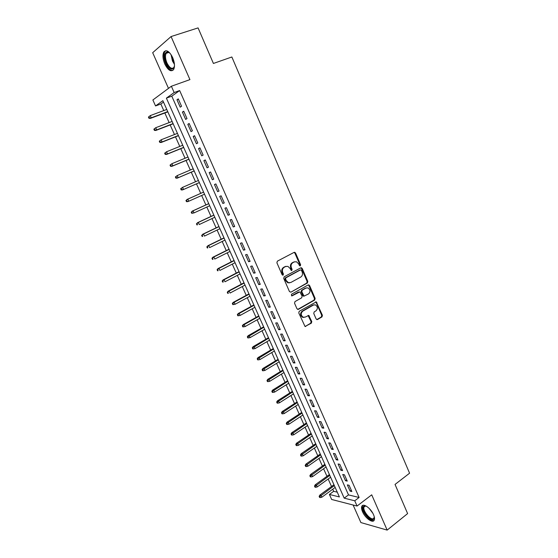 <?xml version="1.0" encoding="UTF-8"?>
<svg xmlns="http://www.w3.org/2000/svg" width="558" height="558" viewBox="0 0 558 558"><rect width="100%" height="100%" fill="white"/><g stroke="black" fill="none" stroke-linecap="round" stroke-linejoin="round"><path stroke-width="0.84" d="M300.316 265.873L300.623 264.757L295.545 252.976L294.143 252.349L277.354 261.165L276.894 262.783L282.097 274.71L283.101 275.143L283.415 274.006L282.746 272.464C281.978 270.198 282.46 268.468 284.182 267.282L285.584 266.536L287.9 266.361L290.118 268.51L291.262 270.511L291.771 270.477L292.078 269.347L291.416 267.819C290.662 265.559 291.13 263.85 292.831 262.679L294.212 261.939L296.458 261.758L298.69 263.92L299.346 265.441L300.316 265.873M299.799 265.901L299.967 264.883L294.889 253.123L294.038 252.404M282.571 275.178L282.773 274.118L282.104 272.583L282.746 272.464M291.241 270.504L291.429 269.472L290.767 267.945L291.416 267.819M373.539 514.699C370.847 508.185 363.014 502.723 361.793 506.406C361.305 507.675 361.556 509.461 362.547 511.77C365.183 518.173 373.002 523.746 374.279 520.028C374.767 518.773 374.516 516.994 373.539 514.699M172.666 57.572C169.332 51.162 166.382 49.313 163.815 52.027C162.427 54.977 162.755 58.967 164.791 64.01C168.097 70.385 171.048 72.212 173.643 69.492C175.01 66.59 174.689 62.622 172.666 57.572M316.142 318.988L317.502 319.546L322.001 316.895L322.419 315.291L316.274 301.864L299.214 311.294L298.774 312.926L305.024 326.493L311.35 323.173L311.776 321.554L308.776 315.423L305.254 317.084L303.168 317.23C300.79 315.375 300.636 313.373 302.701 311.218L313.443 305.031L315.423 304.877C317.816 306.691 317.997 308.679 315.961 310.855L314.189 311.887L313.763 313.498L316.142 318.988M354.749 500.791L357.064 506.043L331.654 499.466L329.408 494.451L339.397 496.948L162.866 100.67L155.549 105.943L152.878 99.973L171.376 86.239L174.159 92.537L166.389 98.138L344.188 498.148L354.749 500.791L359.108 497.478L179.655 90.549L174.159 92.537M171.376 86.239L189.929 79.62L171.076 36.556L198.076 27.9L213.414 63.459L231.856 56.986L409.579 473.198L395.036 484.435L407.619 513.59L387.161 530.1L371.719 494.82L357.064 506.043M307.381 283.011L307.807 281.413L302.206 268.426L300.818 267.812L284.175 276.803L283.722 278.428L289.462 291.583L290.878 292.176L307.381 283.011L306.719 283.115L307.144 281.518L301.55 268.551L300.755 267.854M309.585 285.522L315.144 298.411L314.719 300.016L298.377 309.369L296.975 308.797L294.54 303.217L294.98 301.592L301.69 297.805L302.129 296.186L299.876 291.848L292.12 295.824L291.583 295.859L291.443 294.268L308.204 284.929L309.585 285.522L308.916 285.626L314.475 298.495L315.144 298.411M353.116 505.025L360.893 522.574L387.161 530.1M171.076 36.556L152.676 52.696L168.488 88.38M181.552 106.278L178.281 98.871L176.963 99.784L180.234 107.171L181.552 106.278M186.993 118.582L183.735 111.209L182.403 112.081L185.654 119.426L186.993 118.582M192.405 130.823L189.162 123.485L187.816 124.308L191.052 131.618L192.405 130.823M197.783 142.994L194.561 135.699L193.201 136.48L196.416 143.748L197.783 142.994M203.14 155.11L199.931 147.849L198.557 148.581L201.752 155.815L203.14 155.11M208.462 167.156L205.274 159.937L203.886 160.627L207.067 167.825L208.462 167.156M213.763 179.146L210.589 171.962L209.187 172.61L212.354 179.767L213.763 179.146M219.036 191.073L215.876 183.924L214.46 184.531L217.613 191.652L219.036 191.073M224.281 202.938L221.135 195.823L219.706 196.388L222.844 203.475L224.281 202.938M229.498 214.746L226.374 207.667L224.923 208.19L228.048 215.242L229.498 214.746M234.695 226.492L231.577 219.447L230.119 219.929L233.223 226.946L234.695 226.492M239.856 238.175L236.759 231.172L235.288 231.612L238.378 238.594L239.856 238.175M244.997 249.803L241.921 242.835L240.428 243.232L243.504 250.179L244.997 249.803M250.11 261.374L247.048 254.434L245.548 254.797L248.603 261.709L250.11 261.374M255.201 272.883L252.153 265.985L250.64 266.305L253.681 273.183L255.201 272.883M260.265 284.336L257.231 277.472L255.704 277.751L258.731 284.594L260.265 284.336M265.301 295.733L262.281 288.898L260.739 289.142L263.753 295.949L265.301 295.733M270.316 307.067L267.31 300.274L265.754 300.476L268.754 307.256L270.316 307.067M275.303 318.353L272.311 311.587L270.749 311.755L273.727 318.499L275.303 318.353M280.262 329.583L277.291 322.852L275.708 322.977L278.679 329.687L280.262 329.583M285.201 340.75L282.243 334.054L280.653 334.144L283.603 340.819L285.201 340.75M290.118 351.868L287.175 345.207L285.57 345.262L288.507 351.903L290.118 351.868M295.008 362.93L292.078 356.297L290.46 356.318L293.382 362.923L295.008 362.93M299.869 373.937L296.954 367.338L295.328 367.324L298.237 373.895L299.869 373.937M304.717 384.887L301.815 378.324L300.169 378.268L303.071 384.818L304.717 384.887M309.53 395.789L306.642 389.254L304.996 389.17L307.876 395.678L309.53 395.789M314.328 406.636L311.455 400.135L309.788 400.009L312.654 406.489L314.328 406.636M319.099 417.433L316.24 410.96L314.566 410.8L317.418 417.251L319.099 417.433M323.849 428.174L321.003 421.736L319.315 421.541L322.154 427.958L323.849 428.174M328.571 438.86L325.739 432.457L324.045 432.227L326.869 438.616L328.571 438.86M333.272 449.497L330.455 443.122L328.746 442.864L331.564 449.218L333.272 449.497M337.953 460.085L335.149 453.745L333.433 453.445L336.23 459.771L337.953 460.085M342.612 470.624L339.822 464.305L338.092 463.977L340.875 470.275L342.612 470.624M347.25 481.108L344.467 474.823L342.731 474.46L345.5 480.731L347.25 481.108M179.655 90.549L171.794 96.171L348.499 494.904L359.108 497.478M347.341 484.895L350.103 491.131L351.861 491.542L349.099 485.286L347.341 484.895M163.501 102.1L160.844 104.004L163.773 110.582M164.847 112.981L169.137 122.593M170.183 124.943L174.466 134.541M175.491 136.843L179.774 146.426M180.778 148.679L185.047 158.256M186.037 160.46L190.299 170.023M191.261 172.185L195.523 181.734M196.472 183.847L200.72 193.368M201.661 195.481L205.874 204.925M206.83 207.06L211.008 216.427M211.97 218.59L216.113 227.873M217.09 230.056L221.191 239.256M222.182 241.468L226.248 250.591M227.246 252.823L231.284 261.862M232.288 264.122L236.285 273.085M237.303 275.366L241.272 284.252M242.298 286.561L246.224 295.363M247.271 297.693L251.163 306.419M252.209 308.776L256.073 317.425M257.133 319.804L260.956 328.376M262.03 330.775L265.824 339.271M266.898 341.691L270.658 350.117M271.753 352.565L275.478 360.914M276.573 363.377L280.269 371.656M281.378 374.139L285.04 382.349M286.156 384.853L289.79 392.985M290.913 395.51L294.512 403.574M295.649 406.126L299.214 414.113M300.364 416.68L303.894 424.603M305.052 427.191L308.553 435.038M309.718 437.653L313.191 445.43M314.363 448.06L317.802 455.774M318.988 458.425L322.398 466.063M323.584 468.734L326.967 476.309M328.167 479.001L331.515 486.506M332.728 489.213L333.656 491.305L337.276 492.184M333.656 491.305L329.408 494.451M160.844 104.004L155.549 105.943M171.794 96.171L166.389 98.138M348.499 494.904L344.188 498.148M176.963 99.784L178.441 99.24M182.403 112.081L183.868 111.523M187.816 124.308L189.274 123.743M193.201 136.48L194.644 135.901M198.557 148.581L199.994 147.996M203.886 160.627L205.309 160.027M209.187 172.61L210.603 171.997M217.613 191.652L219.015 191.024M222.844 203.475L224.239 202.833M228.048 215.242L229.436 214.593M233.223 226.946L234.604 226.283M238.378 238.594L239.745 237.917M243.504 250.179L244.864 249.496M248.603 261.709L249.956 261.011M253.681 273.183L255.02 272.478M285.543 266.424L286.066 266.333M258.731 284.594L260.063 283.882M263.753 295.949L265.078 295.224M287.823 282.801L288.207 282.592M268.754 307.256L270.072 306.516M273.727 318.499L275.038 317.753M278.679 329.687L279.976 328.934M283.603 340.819L284.894 340.059M288.507 351.903L289.79 351.128M293.382 362.923L294.659 362.142M298.237 373.895L299.506 373.107M303.071 384.818L304.326 384.016M307.876 395.678L309.125 394.869M312.654 406.489L313.903 405.673M317.418 417.251L318.653 416.421M322.154 427.958L323.382 427.121M326.869 438.616L328.09 437.772M331.564 449.218L332.77 448.367M336.23 459.771L337.437 458.913M340.875 470.275L342.075 469.404M345.5 480.731L346.692 479.852M350.103 491.131L351.289 490.245M294.659 261.751L294.212 261.939M290.767 267.945C290.014 265.692 290.481 263.976 292.183 262.811L293.564 262.072M282.104 272.583C281.337 270.316 281.818 268.593 283.541 267.408L284.943 266.661M290.878 292.176L306.719 283.115M301.459 270.33L300.483 269.905L285.884 277.814L285.57 278.944L286.275 280.562L288.416 282.676L290.809 282.501L300.755 277.054C302.429 275.875 302.896 274.166 302.15 271.934L301.459 270.33M289.553 282.85L287.768 282.78L285.626 280.674L284.922 279.056L285.236 277.926L299.827 270.023M297.686 309.453L314.049 300.099L314.475 298.495M298.474 292.001L291.569 295.859M308.581 293.913C310.646 291.722 310.45 289.714 307.988 287.893L306.042 288.047L302.241 290.167L301.808 291.778L304.047 296.11L308.581 293.913M306.516 287.844L306.042 288.047M304.131 296.138L302.743 295.552L301.146 291.876L301.585 290.265L305.379 288.144M308.916 285.626L308.176 284.95M314.008 304.794L313.443 305.031M303.936 317.404L302.506 317.286C300.134 315.437 299.974 313.436 302.038 311.28L312.773 305.107M305.087 326.514L310.68 323.221L311.106 321.603L308.044 315.458M316.791 319.622L321.324 316.951L321.743 315.347L316.233 302.576L315.542 301.92M148.421 117.089L148.965 118.303L149.446 117.968L148.895 116.755L148.421 117.089L150.29 115.604L151.267 117.794L150.402 118.394L167.853 111.858M149.446 117.968L151.267 117.794L167.749 111.621M148.895 116.755L150.29 115.604L166.779 109.459M150.402 118.394L148.965 118.303M174.487 65.914C172.764 70.908 169.995 70.036 166.158 63.291C163.717 56.295 164.192 52.466 167.595 51.796L170.085 53.275M169.576 52.815L168.279 52.271L166.172 53.324C165.056 55.681 165.314 58.876 166.94 62.915C169.59 68.02 171.962 69.485 174.04 67.302L174.368 66.576M165.872 50.68L164.708 51.803C163.327 54.733 163.647 58.695 165.663 63.696C167.895 68.355 170.267 70.608 172.778 70.454M374.272 516.799L373.63 519.226C370.428 522.379 360.168 508.889 363.704 506.218L366.278 506.12M366.111 506.05L365.211 506.029L364.095 506.929C362.184 510.458 371.028 521.116 373.679 518.417L374.292 516.98M362.86 505.367L362.498 505.939C360.224 510.11 370.393 522.867 374.083 520.391M153.862 129.191L154.406 130.398L154.894 130.077L154.35 128.87L153.862 129.191L155.731 127.719L156.707 129.895L155.835 130.467L173.168 123.792M154.894 130.077L156.707 129.895L173.078 123.597M154.35 128.87L155.731 127.719L172.122 121.449M155.835 130.467L154.406 130.398M159.281 141.223L159.818 142.423L160.313 142.123L159.769 140.923L159.281 141.223L161.15 139.772L162.12 141.934L161.234 142.471L178.455 135.671M160.313 142.123L162.12 141.934L178.386 135.51M159.769 140.923L161.15 139.772L177.437 133.376M161.234 142.471L159.818 142.423M164.673 153.199L165.21 154.392L165.705 154.113L165.168 152.913L164.673 153.199L166.542 151.762L167.505 153.917L166.612 154.42L183.721 147.486M165.705 154.113L167.505 153.917L183.666 147.368M165.168 152.913L166.542 151.762L182.717 145.24M166.612 154.42L165.21 154.392M170.03 165.112L170.567 166.305L171.069 166.033L170.539 164.847L170.03 165.112L171.906 163.689L172.868 165.831L171.955 166.312L188.96 159.246M171.069 166.033L172.868 165.831L188.925 159.163M170.539 164.847L171.906 163.689L187.976 157.042M171.955 166.312L170.567 166.305M175.365 176.97L175.903 178.148L176.412 177.897L175.875 176.719L175.365 176.97L177.242 175.561L178.197 177.688L177.277 178.142L194.17 170.95M176.412 177.897L178.197 177.688L194.149 170.901M175.875 176.719L177.242 175.561L193.214 168.795M177.277 178.142L175.903 178.148M180.673 188.757L181.204 189.936L181.72 189.706L181.19 188.527L180.673 188.757L182.55 187.369L183.498 189.49L182.571 189.908L199.359 182.592M181.72 189.706L183.498 189.49L199.352 182.578M181.19 188.527L182.55 187.369L198.418 180.478M182.571 189.908L181.204 189.936M185.954 200.496L186.484 201.668L187.007 201.452L186.477 200.28L185.954 200.496L187.83 199.122L188.778 201.229L204.528 194.198M187.007 201.452L188.778 201.229L187.837 201.619L186.484 201.668M186.477 200.28L187.83 199.122L203.6 192.112M186.888 199.513L203.593 192.091M191.213 212.173L191.736 213.337L192.259 213.135L191.736 211.97L191.213 212.173L193.082 210.812L194.024 212.905L209.682 205.762M192.259 213.135L194.024 212.905L191.736 213.337M191.736 211.97L193.082 210.812L208.755 203.684M192.133 211.175L208.734 203.628M196.437 223.786L196.96 224.944L197.497 224.762L196.974 223.605L196.437 223.786L198.313 222.44L199.248 224.532L214.802 217.264M197.497 224.762L196.96 224.944M196.974 223.605L198.313 222.44L213.881 215.2M197.351 222.775L213.847 215.109M201.64 235.343L202.163 236.501L202.7 236.334L202.177 235.176L201.64 235.343L203.517 234.018L204.451 236.09L219.908 228.71M202.7 236.334L202.163 236.501M202.177 235.176L203.517 234.018L218.987 226.653M202.547 234.325L218.931 226.527M206.816 246.845L207.332 247.996L207.876 247.843L207.36 246.692L206.816 246.845L208.692 245.534L209.62 247.599L224.979 240.1M207.876 247.843L207.332 247.996M207.36 246.692L208.692 245.534L224.065 238.057M207.716 245.813L223.995 237.896M211.97 258.291L212.479 259.435L213.03 259.296L212.514 258.152L211.97 258.291L212.856 257.238L213.84 256.987L214.767 259.045L230.029 251.435M213.03 259.296L212.479 259.435M212.514 258.152L213.84 256.987L229.122 249.405M212.856 257.238L229.038 249.21M217.097 269.681L217.606 270.811L218.157 270.693L217.648 269.556L217.097 269.681L217.969 268.614L218.966 268.391L219.887 270.435L235.051 262.72M218.157 270.693L217.606 270.811M217.648 269.556L218.966 268.391L234.151 260.691M217.969 268.614L234.046 260.46M222.196 281.009L222.705 282.139L223.263 282.034L222.754 280.904L222.196 281.009L223.061 279.935L224.065 279.732L224.986 281.769L240.052 273.943M223.263 282.034L222.705 282.139M222.754 280.904L224.065 279.732L239.152 271.927M223.061 279.935L239.04 271.662M227.266 292.287L227.776 293.41L228.341 293.32L227.831 292.19L227.266 292.287L228.124 291.192L229.143 291.025L230.056 293.048L245.032 285.11M228.341 293.32L227.776 293.41M227.831 292.19L229.143 291.025L244.132 283.108M228.124 291.192L244.006 282.808M232.316 303.503L232.819 304.619L233.39 304.549L232.888 303.426L232.316 303.503L233.167 302.401L234.193 302.255L235.099 304.277L249.977 296.228M232.888 303.426L234.193 302.255L249.091 294.226M233.167 302.401L248.945 293.899M235.099 304.277L233.39 304.549M237.345 314.67L237.841 315.779L238.419 315.723L237.917 314.607L237.345 314.67L238.182 313.547L239.215 313.436L240.121 315.444L254.908 307.291M237.917 314.607L239.215 313.436L254.023 305.303M238.182 313.547L253.862 304.94M240.121 315.444L238.419 315.723M242.339 325.774L242.842 326.883L243.421 326.842L242.925 325.733L242.339 325.774L243.169 324.644L244.216 324.561L245.115 326.556L259.812 318.297M242.925 325.733L244.216 324.561L258.933 316.316M243.169 324.644L258.752 315.926M245.115 326.556L243.421 326.842M247.32 336.83L247.815 337.932L248.401 337.904L247.905 336.802L247.32 336.83L248.136 335.693L249.196 335.63L250.089 337.611L264.694 329.248M247.905 336.802L263.815 327.281M248.136 335.693L263.627 326.855M250.089 337.611L248.401 337.904M252.272 347.836L252.76 348.931L253.353 348.91L252.858 347.815L252.272 347.836L253.081 346.678L254.148 346.644L255.034 348.617L269.549 340.15M252.858 347.815L268.677 338.19M253.081 346.678L268.468 337.736M255.034 348.617L253.353 348.91M257.196 358.78L257.684 359.875L258.284 359.868L257.789 358.78L257.196 358.78L257.998 357.615L259.072 357.601L259.958 359.568L274.383 350.996M257.789 358.78L273.511 349.05M257.998 357.615L273.294 348.562M259.958 359.568L258.284 359.868M262.1 369.675L262.588 370.763L263.188 370.77L262.699 369.682L262.1 369.675L262.895 368.496L263.976 368.51L264.855 370.47L279.188 361.793M262.699 369.682L278.323 359.854M262.895 368.496L278.093 359.338M264.855 370.47L263.188 370.77M266.982 380.514L267.463 381.595L268.07 381.623L267.582 380.542L266.982 380.514L267.763 379.328L268.858 379.363L269.73 381.316L283.973 372.542M267.582 380.542L283.115 370.61M267.763 379.328L282.871 370.059M269.73 381.316L268.07 381.623M271.837 391.304L272.318 392.386L272.932 392.42L272.444 391.346L271.837 391.304L272.611 390.105L273.713 390.168L274.585 392.107L288.737 383.234M272.444 391.346L287.886 381.316M272.611 390.105L287.628 380.73M274.585 392.107L272.932 392.42M276.67 402.046L277.152 403.113L277.765 403.169L277.284 402.095L276.67 402.046L277.438 400.825L278.547 400.916L279.412 402.848L293.48 393.878M277.284 402.095L292.629 391.967M277.438 400.825L292.357 391.353M279.412 402.848L277.765 403.169M281.476 412.732L281.957 413.792L282.578 413.862L282.097 412.794L281.476 412.732L282.236 411.504L283.352 411.616L284.217 413.541L298.202 404.466M282.097 412.794L297.351 402.569M282.236 411.504L297.065 401.927M284.217 413.541L282.578 413.862M286.261 423.362L286.742 424.422L287.363 424.505L286.889 423.445L286.261 423.362L287.014 422.127L288.137 422.267L289.002 424.178L302.896 415.012M286.889 423.445L302.052 413.115M287.014 422.127L301.752 412.446M289.002 424.178L287.363 424.505M291.025 433.95L291.499 435.003L292.134 435.094L291.653 434.04L291.025 433.95L291.771 432.701L292.901 432.862L293.759 434.766L307.57 425.503M291.653 434.04L306.733 423.62M291.771 432.701L306.419 422.915M293.759 434.766L292.134 435.094M295.768 444.482L296.242 445.528L296.877 445.64L296.403 444.587L295.768 444.482L296.5 443.219L297.644 443.408L298.495 445.298L312.222 435.944M296.403 444.587L311.385 434.068M296.5 443.219L311.057 433.336M298.495 445.298L296.877 445.64M300.483 454.965L300.957 456.012L301.592 456.13L301.125 455.084L300.483 454.965L301.208 453.689L302.359 453.905L303.21 455.788L316.853 446.337M301.125 455.084L316.016 444.475M301.208 453.689L315.682 443.715M303.21 455.788L301.592 456.13M305.177 465.4L305.651 466.439L306.293 466.572L305.826 465.525L305.177 465.4L305.903 464.116L307.06 464.347L307.897 466.223L321.457 456.681M305.826 465.525L320.634 454.826M305.903 464.116L320.278 454.038M307.897 466.223L306.293 466.572M309.857 475.779L310.318 476.818L310.966 476.964L310.499 475.925L309.857 475.779L310.562 474.488L311.734 474.746L312.571 476.609L326.046 466.976M310.499 475.925L325.223 465.128M310.562 474.488L324.861 464.312M312.571 476.609L310.966 476.964M314.503 486.116L314.97 487.148L315.619 487.301L315.158 486.276L314.503 486.116L315.207 484.811L316.379 485.09L317.216 486.946L330.608 477.23M315.158 486.276L329.792 475.388M315.207 484.811L329.415 474.544M317.216 486.946L315.619 487.301M319.134 496.404L319.594 497.429L320.25 497.596L319.79 496.571L319.134 496.404L319.832 495.085L321.01 495.385L321.84 497.234L335.156 487.427M319.79 496.571L334.34 485.593M319.832 495.085L333.949 484.721M321.84 497.234L320.25 497.596M299.967 264.883L300.623 264.757M282.773 274.118L283.415 274.006M291.429 269.472L292.078 269.347M292.183 262.811L292.831 262.679M283.541 267.408L284.182 267.282M294.889 253.123L295.545 252.976M301.55 268.551L302.206 268.426M307.144 281.518L307.807 281.413M285.236 277.926L285.884 277.814M284.922 279.056L285.57 278.944M285.626 280.674L286.275 280.562M314.049 300.099L314.719 300.016M297.714 309.439L298.377 309.369M291.66 295.886L292.12 295.824M301.585 290.265L302.241 290.167M301.146 291.876L301.808 291.778M302.743 295.552L303.406 295.468M302.038 311.28L302.701 311.218M308.72 316.107L309.39 316.044M311.106 321.603L311.776 321.554M310.68 323.221L311.35 323.173M305.149 326.479L305.819 326.437M316.233 302.576L316.902 302.492M321.743 315.347L322.419 315.291M321.324 316.951L322.001 316.895M316.832 319.601L317.502 319.546M174.438 64.358L172.457 61.045L171.02 54.538M171.745 55.716L173.085 60.78L174.277 63.005M372.814 513.241L369.243 508.471M361.793 506.406L362.554 505.82M294.178 252.439L294.833 252.293M300.867 267.882L301.522 267.756M287.768 282.78L288.416 282.676M303.385 296.193L304.047 296.11M308.26 284.978L308.93 284.873M302.506 317.286L303.168 317.23M308.107 315.486L308.776 315.423M315.605 301.941L316.274 301.864M168.279 52.271L167.595 51.796M168.858 52.431L166.172 53.324M365.211 506.029L364.486 505.841M365.281 506.015L364.095 506.929"/></g></svg>
